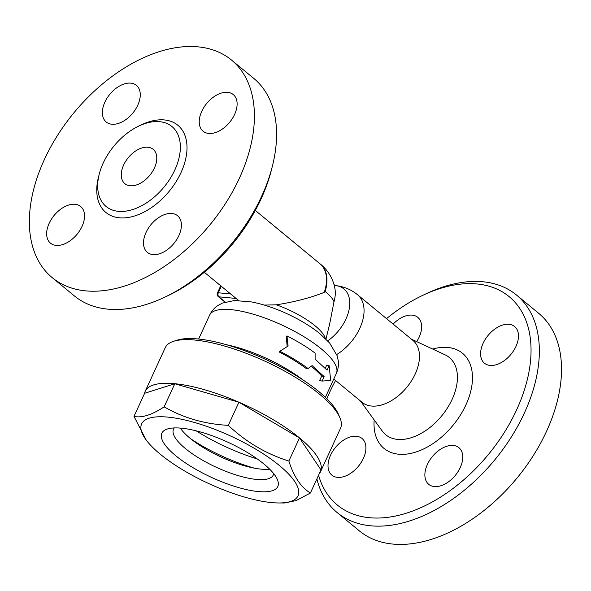 <?xml version="1.0" encoding="UTF-8"?>
<svg xmlns="http://www.w3.org/2000/svg" width="591" height="591" viewBox="0 0 591 591"><rect width="100%" height="100%" fill="white"/><g stroke="black" fill="none" stroke-linecap="round" stroke-linejoin="round"><path stroke-width="0.89" d="M339.862 417.63L338.37 414.151A93.489 28.427 -155.3 0 0 282.225 367.624A93.489 28.427 -155.3 0 0 197.778 338.946A93.489 28.427 -155.3 0 0 177.381 340.106L173.769 341.236A96.459 29.328 24.7 0 1 194.808 340.039A96.459 29.328 24.7 0 1 281.937 369.626A96.459 29.328 24.7 0 1 339.862 417.63A96.459 29.328 24.7 0 1 340.534 428.246L320.448 471.913A96.459 29.328 24.7 0 1 319.17 473.938M325.272 368.208L326.705 365.105L329.143 365.666L327.074 370.158L315.106 359.18L315.129 353.123C307.025 347.072 297.635 341.325 286.953 335.887L288.098 346.045L279.861 351.298C290.543 356.742 299.94 362.482 308.044 368.533L312.159 365.6L324.119 376.578L322.051 381.077L330.672 380.441L329.143 365.666M322.051 381.077L319.613 380.515L321.681 376.024A69.745 21.202 -155.3 0 0 312.683 367.476A69.745 21.202 -155.3 0 0 311.213 366.28M308.044 368.533L306.175 368.489A69.745 21.202 -155.3 0 0 279.151 351.955L279.861 351.298M286.428 347.109L287.196 346.599L286.236 336.545L286.953 335.887M144.485 393.599A96.459 29.328 24.7 0 1 145.187 391.301L165.273 347.634A96.459 29.328 24.7 0 1 173.769 341.236M145.187 391.301A96.459 29.328 24.7 0 1 174.722 383.707A96.459 29.328 24.7 0 1 274.985 420.762A96.459 29.328 24.7 0 1 320.448 471.913M148.614 443.028L146.435 440.494L133.994 416.396L144.625 393.288L174.773 383.751L238.927 402.242L299.504 437.938L321.016 469.919L310.386 493.027L296.106 500.592L284.567 502.978L278.937 502.971A86.072 26.167 -155.3 0 0 279.543 465.649A86.072 26.167 -155.3 0 0 176.561 418.288A86.072 26.167 -155.3 0 0 148.614 443.028A86.072 26.167 -155.3 0 0 271.661 502.601A86.072 26.167 -155.3 0 0 278.937 502.971M133.994 416.396C141.788 418.132 151.835 414.948 164.143 406.852C183.269 417.933 204.656 424.102 228.296 425.35C246.225 442.164 266.423 454.058 288.873 461.039C293.786 476.619 300.952 487.28 310.386 493.027M174.773 383.751L164.143 406.852M238.927 402.242L228.296 425.35M299.504 437.938L288.873 461.039M258.26 491.549A63.806 19.4 24.7 0 1 183.971 461.903A63.806 19.4 24.7 0 1 167.467 428.97A63.806 19.4 24.7 0 1 227.927 442.238A63.806 19.4 24.7 0 1 277.349 479.508A63.806 19.4 24.7 0 1 258.26 491.549M273.677 473.62A54.904 16.696 24.7 0 1 273.249 475.098A54.904 16.696 24.7 0 1 256.435 479.419A54.904 16.696 24.7 0 1 199.366 458.328A54.904 16.696 24.7 0 1 173.488 429.214A54.904 16.696 24.7 0 1 174.33 427.928M269.666 469.173A54.904 16.696 24.7 0 1 261.163 469.143A54.904 16.696 24.7 0 1 180.314 428.083M254.618 468.212A75.678 23.012 24.7 0 1 190.841 438.877M257.284 458.948A83.102 25.265 24.7 0 1 196.138 430.824M287.196 346.599L288.098 346.045M321.681 376.024L324.119 376.578M264.266 305.074L276.359 304.816C294.237 302.045 310.201 297.894 324.267 292.36L325.131 291.452A40.062 25.036 -50.5 0 0 320.75 264.421A40.062 25.036 -50.5 0 0 320.388 264.118M320.477 264.184A40.07 40.07 0 0 1 335.031 289.309A34.248 21.409 129.5 0 1 333.996 301.757L329.63 324.178L325.966 339.079M164.749 297.184L168.295 295.5A135.036 84.402 -50.5 0 0 271.232 170.651L272.207 166.847A140.976 88.111 129.5 0 1 164.749 297.184A140.976 88.111 129.5 0 1 107.931 309.152A140.976 88.111 129.5 0 1 74.37 295.914L52.207 277.637A140.976 88.111 129.5 0 1 73.905 112.815A140.976 88.111 129.5 0 1 231.561 60.09A140.976 88.111 129.5 0 1 226.331 202.181A140.976 88.111 129.5 0 1 85.761 290.875A140.976 88.111 129.5 0 1 52.207 277.637M231.561 60.09L253.731 78.367A140.976 88.111 129.5 0 1 272.207 166.847M56.145 245.391A23.743 14.841 129.5 0 1 50.494 243.167A23.743 14.841 129.5 0 1 51.373 219.231A23.743 14.841 129.5 0 1 75.05 204.294A23.743 14.841 129.5 0 1 80.694 206.518A23.743 14.841 129.5 0 1 79.822 230.453A23.743 14.841 129.5 0 1 56.145 245.391M104.888 102.132A23.743 14.841 129.5 0 1 136.425 85.37A23.743 14.841 129.5 0 1 137.747 105.25A23.743 14.841 129.5 0 1 106.217 122.012A23.743 14.841 129.5 0 1 104.888 102.132M227.624 92.336A23.743 14.841 129.5 0 1 233.275 94.567A23.743 14.841 129.5 0 1 232.396 118.496A23.743 14.841 129.5 0 1 208.719 133.44A23.743 14.841 129.5 0 1 203.075 131.209A23.743 14.841 129.5 0 1 203.947 107.281A23.743 14.841 129.5 0 1 227.624 92.336M178.874 235.595A23.743 14.841 129.5 0 1 147.344 252.357A23.743 14.841 129.5 0 1 146.021 232.477A23.743 14.841 129.5 0 1 177.551 215.715A23.743 14.841 129.5 0 1 178.874 235.595M118.407 211.334A51.786 32.372 -50.5 0 0 170.053 178.733A51.786 32.372 -50.5 0 0 171.959 126.54A51.786 32.372 -50.5 0 0 114.041 145.925A51.786 32.372 -50.5 0 0 106.077 206.466A51.786 32.372 -50.5 0 0 118.407 211.334M130.16 185.773A22.259 13.911 129.5 0 1 124.864 183.683A22.259 13.911 129.5 0 1 128.284 157.664A22.259 13.911 129.5 0 1 153.18 149.331A22.259 13.911 129.5 0 1 152.36 171.767A22.259 13.911 129.5 0 1 130.16 185.773M335.415 285.593C343.711 286.443 351.098 289.494 357.57 294.761L412.983 340.453A40.07 25.044 129.5 0 1 406.822 387.297A40.07 25.044 129.5 0 1 362.01 402.279L333.782 379.008M386.551 318.652A135.036 84.402 129.5 0 1 422.58 295.426A135.036 84.402 129.5 0 1 527.482 378.89A135.036 84.402 129.5 0 1 369.493 517.716A135.036 84.402 129.5 0 1 318.571 475.23M326.853 398.762A135.036 84.402 129.5 0 1 335.577 380.486M427.389 464.452A23.743 14.841 129.5 0 1 458.919 447.69A23.743 14.841 129.5 0 1 460.241 467.57A23.743 14.841 129.5 0 1 428.711 484.332A23.743 14.841 129.5 0 1 427.389 464.452M490.087 365.415A23.743 14.841 129.5 0 1 484.435 363.184A23.743 14.841 129.5 0 1 485.314 339.249A23.743 14.841 129.5 0 1 508.991 324.311A23.743 14.841 129.5 0 1 514.643 326.542A23.743 14.841 129.5 0 1 513.756 350.47A23.743 14.841 129.5 0 1 490.087 365.415M393.141 324.09A23.743 14.841 129.5 0 1 417.785 317.352A23.743 14.841 129.5 0 1 419.115 337.225A23.743 14.841 129.5 0 1 416.692 341.613M356.41 436.269A23.743 14.841 129.5 0 1 362.069 438.5A23.743 14.841 129.5 0 1 361.182 462.428A23.743 14.841 129.5 0 1 337.513 477.365A23.743 14.841 129.5 0 1 331.861 475.134A23.743 14.841 129.5 0 1 332.74 451.206A23.743 14.841 129.5 0 1 356.41 436.269M316.879 478.917A140.976 88.111 -50.5 0 0 337.151 512.56A140.976 88.111 -50.5 0 0 370.705 525.798A140.976 88.111 -50.5 0 0 511.289 437.074A140.976 88.111 -50.5 0 0 516.468 294.99A140.976 88.111 -50.5 0 0 426.126 293.742L422.58 295.426M337.143 512.56L359.313 530.836A140.976 88.111 -50.5 0 0 392.867 544.075A140.976 88.111 -50.5 0 0 533.459 455.351A140.976 88.111 -50.5 0 0 538.637 313.26M303.043 379.976A69.745 21.202 -155.3 0 0 226.323 344.686M198.628 339.027L209.628 315.129A69.745 21.202 24.7 0 1 222.563 309.396A69.745 21.202 24.7 0 1 321.245 348.853A69.745 21.202 24.7 0 1 336.353 373.416L325.36 397.315M255.305 210.448L320.034 263.815A40.07 25.044 129.5 0 1 324.267 292.36M230.616 293.949L218.323 292.781A2.97 0.901 -155.3 0 0 217.414 293.018A2.97 2.97 0 0 0 218.227 296.549A2.97 1.854 -50.5 0 0 218.929 296.822A2.97 2.135 -84.6 0 1 218.323 292.781L221.315 286.28M225.282 302.06L218.929 296.822L236.082 298.455M325.131 291.452A39.412 11.983 24.7 0 1 333.996 301.757M276.359 304.816A46.482 14.132 24.7 0 1 325.301 338.429M98.926 175.446A56.537 35.334 -50.5 0 0 119.375 217.798A56.537 35.334 -50.5 0 0 185.7 158.898A56.537 35.334 -50.5 0 0 140.156 125.447M335.607 285.616A35.881 22.421 129.5 0 1 349.458 307.512A35.881 22.421 129.5 0 1 327.732 340.889M357.57 294.761A40.07 25.044 129.5 0 1 336.707 354.548M411.425 339.168L445.053 354.814A50.028 31.271 129.5 0 1 441.625 415.99A50.028 31.271 129.5 0 1 382.222 431.016L360.451 400.993M374.184 419.935A61.671 38.541 -50.5 0 0 412.097 453.105A61.671 38.541 -50.5 0 0 469.055 397.041A61.671 38.541 -50.5 0 0 447.801 347.464A61.671 38.541 -50.5 0 0 432.634 349.037M209.628 315.129C211.608 311.006 214.415 307.763 218.057 305.407L222.467 303.072L234.494 300.516L251.766 301.971C262.973 304.188 274.689 308.096 286.938 313.703C299.526 319.502 310.386 326.047 319.502 333.331L329.608 342.987L337.069 355.575L338.215 360.473C338.842 364.839 338.222 369.153 336.353 373.416M204.323 272.274L238.513 300.457M218.227 296.549L225.008 302.141M220.731 285.8L217.414 293.018M320.034 263.815L320.75 264.421M334.011 284.633L335.658 285.63M538.667 313.289L516.504 295.012"/></g></svg>

